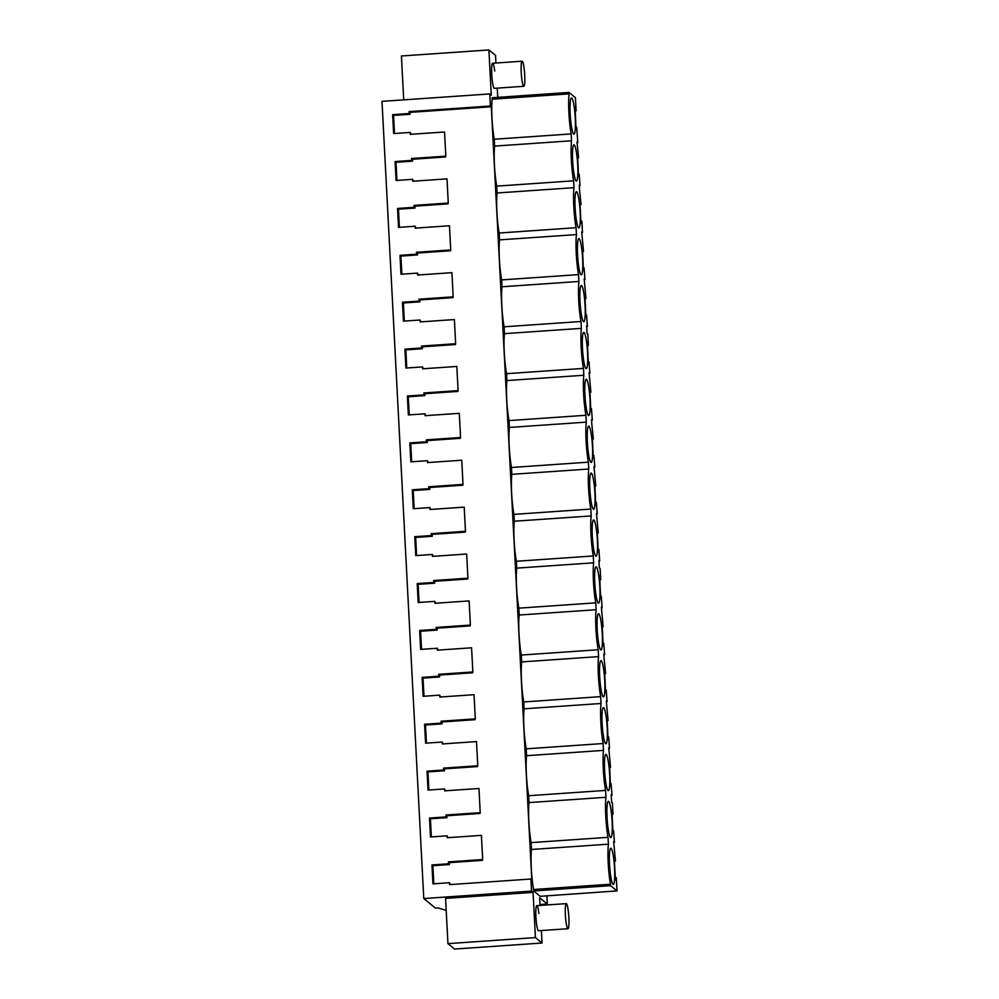 <?xml version="1.0" encoding="UTF-8"?>
<svg xmlns="http://www.w3.org/2000/svg" width="999" height="999" viewBox="0 0 999 999"><rect width="100%" height="100%" fill="white"/><g stroke="black" fill="none" stroke-linecap="round" stroke-linejoin="round"><path stroke-width="1.5" d="M541.396 930.544L542.057 943.019L454.557 949.05L447.939 943.618L445.566 898.388L533.054 892.357L531.53 891.108L423.776 898.538L381.993 101.361L489.76 93.931L491.283 95.18L488.911 49.95L495.529 55.382L495.929 63.024M446.191 910.451L438.199 907.916L435.452 908.103L423.776 898.538M540.034 904.545L547.315 904.045L539.685 897.789L540.084 905.431M497.252 88.137L497.739 97.365M531.53 891.108L530.906 879.02L531.805 879.769L491.296 106.756L490.384 106.019L489.76 93.931M533.054 892.357L535.427 937.586L542.057 943.019M547.315 904.045L546.878 895.841M531.131 842.619A27.473 3.634 -93.9 0 1 529.033 802.584L605.943 797.289A27.473 3.634 86.1 0 0 608.041 837.324L531.131 842.619L531.493 849.475A27.473 3.634 -93.9 0 0 533.591 889.51L533.666 890.958L540.197 896.303L617.007 890.921L616.321 877.821L615.396 879.944L614.21 857.229L615.159 860.876L614.397 860.926M528.683 795.728A27.473 3.634 -93.9 0 1 526.585 755.694L603.483 750.399A27.473 3.634 86.1 0 0 605.581 790.421L528.683 795.728L529.033 802.584M526.223 748.838A27.473 3.634 -93.9 0 1 524.125 708.803L601.023 703.496A27.473 3.634 86.1 0 0 603.121 743.531L526.223 748.838L526.585 755.694M523.763 701.947A27.473 3.634 -93.9 0 1 521.665 661.912L598.563 656.605A27.473 3.634 86.1 0 0 600.674 696.64L523.763 701.947L524.125 708.803M521.303 655.057A27.473 3.634 -93.9 0 1 519.205 615.022L596.116 609.715A27.473 3.634 86.1 0 0 598.214 649.75L521.303 655.057L521.665 661.912M518.843 608.154A27.473 3.634 -93.9 0 1 516.745 568.119L593.656 562.824A27.473 3.634 86.1 0 0 595.754 602.859L518.843 608.154L519.205 615.022M516.396 561.263A27.473 3.634 -93.9 0 1 514.298 521.228L591.196 515.934A27.473 3.634 86.1 0 0 593.294 555.968L516.396 561.263L516.745 568.119M513.936 514.373A27.473 3.634 -93.9 0 1 511.838 474.338L588.736 469.031A27.473 3.634 86.1 0 0 590.834 509.065L513.936 514.373L514.298 521.228M511.476 467.482A27.473 3.634 -93.9 0 1 509.378 427.447L586.276 422.14A27.473 3.634 86.1 0 0 588.386 462.175L511.476 467.482L511.838 474.338M509.015 420.591A27.473 3.634 -93.9 0 1 506.918 380.557L583.828 375.249A27.473 3.634 86.1 0 0 585.926 415.284L509.015 420.591L509.378 427.447M506.555 373.688A27.473 3.634 -93.9 0 1 504.458 333.654L581.368 328.359A27.473 3.634 86.1 0 0 583.466 368.394L506.555 373.688L506.918 380.557M504.108 326.798A27.473 3.634 -93.9 0 1 502.01 286.763L578.908 281.468A27.473 3.634 86.1 0 0 581.006 321.503L504.108 326.798L504.458 333.654M501.648 279.907A27.473 3.634 -93.9 0 1 499.55 239.872L576.448 234.578A27.473 3.634 86.1 0 0 578.546 274.613L501.648 279.907L502.01 286.763M499.188 233.017A27.473 3.634 -93.9 0 1 497.09 192.982L573.988 187.675A27.473 3.634 86.1 0 0 576.086 227.71L499.188 233.017L499.55 239.872M496.728 186.126A27.473 3.634 -93.9 0 1 494.63 146.091L571.54 140.784A27.473 3.634 86.1 0 0 573.638 180.819L496.728 186.126L497.09 192.982M492.17 99.201L569.08 93.894L569.005 92.445L492.095 97.752L492.17 99.201A27.473 3.634 -93.9 0 0 494.268 139.236L494.63 146.091M567.981 928.72A12.575 1.661 86.1 0 0 568.344 911.463A12.575 1.661 86.1 0 0 566.258 903.633A12.575 1.661 86.1 0 0 565.896 920.891A12.575 1.661 86.1 0 0 567.981 928.72L538.511 930.743A12.575 1.661 -93.9 0 1 536.426 922.914A12.575 1.661 -93.9 0 1 536.775 905.656A12.575 1.661 -93.9 0 1 538.873 913.486M523.838 86.301A12.575 1.661 86.1 0 0 524.188 69.043A12.575 1.661 86.1 0 0 522.102 61.214A12.575 1.661 86.1 0 0 521.74 78.471A12.575 1.661 86.1 0 0 523.838 86.301L494.368 88.337A12.575 1.661 -93.9 0 1 492.27 80.507A12.575 1.661 -93.9 0 1 492.632 63.249A12.575 1.661 -93.9 0 1 494.717 71.079M530.906 879.02L449.625 884.627L449.525 882.729L432.942 883.865L431.955 864.947L432.867 865.696L433.816 883.815M490.384 106.019L409.115 111.613L409.215 113.524L392.632 114.66L393.618 133.579L410.202 132.442L410.302 134.341L444.543 131.98L445.816 156.144L411.563 158.504L411.663 160.414L395.092 161.551L396.079 180.482L412.662 179.333L412.762 181.231L447.003 178.871L448.276 203.034L414.023 205.407L414.123 207.305L397.552 208.441L398.539 227.372L415.122 226.224L415.222 228.134L449.463 225.762L450.099 237.849L450.724 249.937L416.483 252.297L416.583 254.196L400 255.344L400.999 274.263L417.57 273.114L417.669 275.025L451.923 272.665L452.559 284.74L453.184 296.828L418.943 299.188L419.043 301.086L402.46 302.235L403.459 321.154L420.03 320.017L420.129 321.915L454.383 319.555L455.644 343.718L421.403 346.079L421.503 347.977L404.92 349.126L405.906 368.044L422.49 366.908L422.589 368.806L456.83 366.446L458.104 390.609L423.851 392.969L423.951 394.88L407.38 396.016L408.366 414.947L424.95 413.798L425.05 415.696L459.29 413.336L460.564 437.5L426.311 439.86L426.411 441.77L409.84 442.907L410.826 461.838L427.41 460.689L427.51 462.587L461.75 460.227L463.012 484.403L428.771 486.763L428.871 488.661L412.287 489.81L413.286 508.728L429.857 507.579L429.957 509.49L464.21 507.13L465.472 531.293L431.231 533.653L431.331 535.551L414.747 536.7L415.746 555.619L432.317 554.482L432.417 556.381L466.67 554.02L467.932 578.184L433.691 580.544L433.791 582.442L417.207 583.591L418.194 602.509L434.777 601.373L434.877 603.271L469.118 600.911L470.392 625.074L436.138 627.434L436.238 629.345L419.667 630.481L420.654 649.4L437.237 648.264L437.337 650.162L471.578 647.802L472.852 671.965L438.598 674.325L438.698 676.236L422.127 677.372L423.114 696.303L439.697 695.154L439.797 697.052L474.038 694.692L475.299 718.855L441.058 721.216L441.158 723.126L424.575 724.263L425.574 743.194L442.145 742.045L442.245 743.955L476.498 741.583L477.759 765.758L443.519 768.119L443.618 770.017L427.035 771.166L428.034 790.084L444.605 788.935L444.705 790.846L478.958 788.486L480.219 812.649L445.979 815.009L446.078 816.907L429.495 818.056L430.482 836.975L447.065 835.838L447.165 837.736L481.406 835.376L482.679 859.54L448.426 861.9L448.526 863.798L431.955 864.947M447.939 943.618L535.427 937.586M403.721 99.863L401.411 55.981L488.911 49.95M491.296 106.756L410.015 112.363L410.114 114.261L393.544 115.409L394.493 133.529M410.202 132.442L411.163 134.278M445.816 156.144L445.591 156.968L412.475 159.253L412.575 161.151L396.004 162.3L396.953 180.419M412.662 179.333L413.623 181.181M448.276 203.034L448.039 203.858L414.935 206.144L415.035 208.054L398.451 209.191L399.4 227.31M415.122 226.224L416.084 228.072M450.724 249.937L450.499 250.761L417.395 253.034L417.495 254.945L400.911 256.081L401.86 274.201M417.57 273.114L418.544 274.962M453.184 296.828L452.959 297.652L419.855 299.937L419.955 301.835L403.371 302.972L404.32 321.091M420.03 320.017L421.004 321.853M455.644 343.718L455.419 344.543L422.302 346.828L422.402 348.726L405.831 349.875L406.78 367.994M422.49 366.908L423.451 368.743M458.104 390.609L457.879 391.433L424.762 393.718L424.862 395.616L408.291 396.765L409.24 414.885M424.95 413.798L425.911 415.634M460.564 437.5L460.327 438.324L427.222 440.609L427.322 442.507L410.739 443.656L411.688 461.775M427.41 460.689L428.371 462.537M463.012 484.403L462.787 485.214L429.682 487.5L429.782 489.41L413.199 490.546L414.148 508.666M429.857 507.579L430.831 509.428M465.472 531.293L465.247 532.117L432.142 534.39L432.242 536.301L415.659 537.437L416.608 555.556M432.317 554.482L433.291 556.318M467.932 578.184L467.707 579.008L434.59 581.293L434.69 583.191L418.119 584.34L419.068 602.447M434.777 601.373L435.739 603.209M470.392 625.074L470.167 625.898L437.05 628.184L437.15 630.082L420.579 631.231L421.528 649.35M437.237 648.264L438.199 650.099M472.852 671.965L472.614 672.789L439.51 675.074L439.61 676.972L423.027 678.121L423.976 696.241M439.697 695.154L440.659 697.002M475.299 718.855L475.074 719.68L441.97 721.965L442.07 723.875L425.487 725.012L426.436 743.131M442.145 742.045L443.119 743.893M477.759 765.758L477.534 766.583L444.43 768.855L444.53 770.766L427.947 771.902L428.896 790.022M444.605 788.935L445.579 790.783M480.219 812.649L479.995 813.473L446.878 815.746L446.978 817.657L430.407 818.793L431.356 836.912M447.065 835.838L448.027 837.674M482.679 859.54L482.455 860.364L449.338 862.649L449.438 864.547L432.867 865.696M449.525 882.729L450.487 884.565M581.755 232.68L582.504 232.63L581.905 221.316L580.993 223.439L579.807 200.737L580.744 204.383L579.994 204.433M582.467 251.573L583.491 251.498L581.718 231.993L582.504 232.63M582.267 247.789L583.204 251.273L582.454 251.323M582.442 247.777L583.453 270.329L584.078 267.982L583.329 268.032M584.215 279.57L584.964 279.52L584.078 267.982M584.927 298.464L585.951 298.401L584.178 278.883L584.964 279.52M584.727 294.68L585.664 298.164L584.914 298.214M584.902 294.668L585.913 317.22L586.538 314.872L585.789 314.922M586.675 326.461L587.412 326.411L586.538 314.872M587.387 345.367L588.411 345.292L587.812 333.978L587.037 333.341L586.638 325.774L587.412 326.411M587.187 341.571L588.124 345.055L587.375 345.105M587.362 341.558L588.361 364.123L588.998 361.763L588.249 361.813M589.135 373.364L589.872 373.301L588.998 361.763M589.847 392.257L590.859 392.182L589.098 372.664L589.872 373.301M589.647 388.474L590.584 391.945L589.822 392.008M589.822 388.461L590.821 411.014L591.458 408.653L590.709 408.703M591.583 420.254L592.332 420.204L591.458 408.653M592.295 439.148L593.319 439.073L591.745 423.339L591.558 419.555L592.332 420.204M592.095 435.364L593.031 438.848L592.282 438.898M592.282 435.352L593.281 457.904L593.918 455.556L593.156 455.606M594.043 467.145L594.792 467.095L593.918 455.556M594.755 486.038L595.779 485.964L594.005 466.458L594.792 467.095M594.555 482.255L595.491 485.739L594.742 485.789M594.73 482.242L595.741 504.795L596.366 502.447L595.616 502.497M596.503 514.035L597.252 513.986L596.366 502.447M597.215 532.929L598.239 532.867L596.465 513.349L597.252 513.986M597.015 529.145L597.951 532.629L597.202 532.679M597.19 529.133L598.201 551.685L598.826 549.338L598.076 549.388M598.963 560.926L599.7 560.876L598.826 549.338M599.675 579.82L600.699 579.757L600.099 568.443L599.325 567.807L598.925 560.239L599.7 560.876M599.475 576.036L600.411 579.52L599.662 579.57M599.65 576.023L600.649 598.588L601.286 596.228L600.536 596.278M601.423 607.817L602.16 607.767L601.286 596.228M602.135 626.723L603.146 626.648L601.386 607.13L602.16 607.767M601.935 622.926L602.872 626.41L602.11 626.46M602.11 622.914L603.109 645.479L603.746 643.119L602.996 643.169M603.871 654.72L604.62 654.657L603.746 643.119M604.582 673.613L605.606 673.538L604.033 657.804L603.846 654.02L604.62 654.657M604.383 669.829L605.319 673.301L604.57 673.363M604.57 669.817L605.569 692.369L606.206 690.009L605.444 690.072M606.331 701.61L607.08 701.56L606.206 690.009M607.042 720.504L608.066 720.429L606.293 700.911L607.08 701.56M606.843 716.72L607.779 720.204L607.03 720.254M607.017 716.708L608.029 739.26L608.653 736.912L607.904 736.962M608.791 748.501L609.54 748.451L608.653 736.912M609.502 767.394L610.526 767.319L608.753 747.814L609.54 748.451M609.303 763.611L610.239 767.095L609.49 767.145M609.477 763.598L610.489 786.151L611.113 783.803L610.364 783.853M611.251 795.391L611.987 795.341L611.113 783.803M611.962 814.285L612.986 814.222L612.387 802.909L611.613 802.272L611.213 794.704L611.987 795.341M611.763 810.501L612.699 813.985L611.95 814.035M611.937 810.489L612.936 833.041L613.573 830.693L612.824 830.743M613.711 842.282L614.447 842.232L613.573 830.693M614.422 861.188L615.434 861.113L613.673 841.595L614.447 842.232M616.033 877.584L615.284 877.634M533.591 889.51L610.501 884.215L610.576 885.663L617.007 890.921M610.576 885.663L533.666 890.958M531.493 849.475L608.403 844.18A27.473 3.634 86.1 0 0 610.501 884.215M608.041 837.324L608.403 844.18M605.581 790.421L605.943 797.289M603.121 743.531L603.483 750.399M600.674 696.64L601.023 703.496M598.214 649.75L598.563 656.605M595.754 602.859L596.116 609.715M593.294 555.968L593.656 562.824M590.834 509.065L591.196 515.934M588.386 462.175L588.736 469.031M585.926 415.284L586.276 422.14M583.466 368.394L583.828 375.249M581.006 321.503L581.368 328.359M578.546 274.613L578.908 281.468M576.086 227.71L576.448 234.578M573.638 180.819L573.988 187.675M494.268 139.236L571.178 133.928L571.54 140.784M569.08 93.894A27.473 3.634 86.1 0 0 571.178 133.928M569.005 92.445L575.436 97.715L576.123 110.827L575.099 110.901M574.9 107.105L575.836 110.589L575.087 110.639M575.074 107.093L576.073 129.658L576.71 127.298L575.961 127.348M577.047 142.682L577.784 142.632L576.71 127.298M577.559 157.792L578.571 157.717L577.01 141.983L577.784 142.632M577.36 154.008L578.296 157.48L577.534 157.542M577.534 153.996L578.533 176.548L579.17 174.188L578.421 174.251M579.295 185.789L580.044 185.739L579.17 174.188M580.007 204.683L581.031 204.608L579.457 188.886L579.27 185.09L580.044 185.739M581.63 221.091L580.869 221.141M448.526 863.798L449.438 864.547M448.426 861.9L449.338 862.649M429.495 818.056L430.407 818.793M446.078 816.907L446.978 817.657M445.979 815.009L446.878 815.746M427.035 771.166L427.947 771.902M443.618 770.017L444.53 770.766M443.519 768.119L444.43 768.855M424.575 724.263L425.487 725.012M441.158 723.126L442.07 723.875M441.058 721.216L441.97 721.965M422.127 677.372L423.027 678.121M438.698 676.236L439.61 676.972M438.598 674.325L439.51 675.074M419.667 630.481L420.579 631.231M436.238 629.345L437.15 630.082M436.138 627.434L437.05 628.184M417.207 583.591L418.119 584.34M433.791 582.442L434.69 583.191M433.691 580.544L434.59 581.293M414.747 536.7L415.659 537.437M431.331 535.551L432.242 536.301M431.231 533.653L432.142 534.39M412.287 489.81L413.199 490.546M428.871 488.661L429.782 489.41M428.771 486.763L429.682 487.5M409.84 442.907L410.739 443.656M426.411 441.77L427.322 442.507M426.311 439.86L427.222 440.609M407.38 396.016L408.291 396.765M423.951 394.88L424.862 395.616M423.851 392.969L424.762 393.718M404.92 349.126L405.831 349.875M421.503 347.977L422.402 348.726M421.403 346.079L422.302 346.828M402.46 302.235L403.371 302.972M419.043 301.086L419.955 301.835M418.943 299.188L419.855 299.937M400 255.344L400.911 256.081M416.583 254.196L417.495 254.945M416.483 252.297L417.395 253.034M397.552 208.441L398.451 209.191M414.123 207.305L415.035 208.054M414.023 205.407L414.935 206.144M395.092 161.551L396.004 162.3M411.663 160.414L412.575 161.151M411.563 158.504L412.475 159.253M392.632 114.66L393.544 115.409M409.215 113.524L410.114 114.261M409.115 111.613L410.015 112.363M611.101 848.326A18.157 2.398 86.1 0 0 610.801 848.201A18.157 2.398 86.1 0 0 609.577 865.371A18.157 2.398 86.1 0 0 612.986 884.327A18.157 2.398 86.1 0 0 613.299 884.44A18.157 2.398 86.1 0 0 614.51 867.282A18.157 2.398 86.1 0 0 611.101 848.326M576.123 180.931A18.157 2.398 86.1 0 0 576.435 181.056A18.157 2.398 86.1 0 0 577.647 163.886A18.157 2.398 86.1 0 0 574.238 144.93A18.157 2.398 86.1 0 0 573.938 144.818A18.157 2.398 86.1 0 0 572.714 161.975A18.157 2.398 86.1 0 0 576.123 180.931M606.193 754.545A18.157 2.398 86.1 0 0 605.881 754.42A18.157 2.398 86.1 0 0 604.657 771.578A18.157 2.398 86.1 0 0 608.079 790.534A18.157 2.398 86.1 0 0 608.379 790.659A18.157 2.398 86.1 0 0 609.602 773.501A18.157 2.398 86.1 0 0 606.193 754.545M601.273 660.751A18.157 2.398 86.1 0 0 600.961 660.639A18.157 2.398 86.1 0 0 599.75 677.797A18.157 2.398 86.1 0 0 603.159 696.753A18.157 2.398 86.1 0 0 603.471 696.877A18.157 2.398 86.1 0 0 604.682 679.707A18.157 2.398 86.1 0 0 601.273 660.751M608.641 801.435A18.157 2.398 86.1 0 0 608.341 801.31A18.157 2.398 86.1 0 0 607.117 818.481A18.157 2.398 86.1 0 0 610.526 837.437A18.157 2.398 86.1 0 0 610.839 837.549A18.157 2.398 86.1 0 0 612.062 820.391A18.157 2.398 86.1 0 0 608.641 801.435M595.791 556.081A18.157 2.398 86.1 0 0 596.091 556.193A18.157 2.398 86.1 0 0 597.315 539.035A18.157 2.398 86.1 0 0 593.906 520.079A18.157 2.398 86.1 0 0 593.593 519.955A18.157 2.398 86.1 0 0 592.37 537.112A18.157 2.398 86.1 0 0 595.791 556.081M596.353 566.97A18.157 2.398 86.1 0 0 596.053 566.845A18.157 2.398 86.1 0 0 594.83 584.015A18.157 2.398 86.1 0 0 598.239 602.971A18.157 2.398 86.1 0 0 598.551 603.084A18.157 2.398 86.1 0 0 599.775 585.926A18.157 2.398 86.1 0 0 596.353 566.97M598.813 613.861A18.157 2.398 86.1 0 0 598.513 613.736A18.157 2.398 86.1 0 0 597.29 630.906A18.157 2.398 86.1 0 0 600.699 649.862A18.157 2.398 86.1 0 0 601.011 649.974A18.157 2.398 86.1 0 0 602.222 632.817A18.157 2.398 86.1 0 0 598.813 613.861M579.158 238.724A18.157 2.398 86.1 0 0 578.846 238.599A18.157 2.398 86.1 0 0 577.634 255.756A18.157 2.398 86.1 0 0 581.043 274.713A18.157 2.398 86.1 0 0 581.343 274.837A18.157 2.398 86.1 0 0 582.567 257.68A18.157 2.398 86.1 0 0 579.158 238.724M603.733 707.642A18.157 2.398 86.1 0 0 603.421 707.529A18.157 2.398 86.1 0 0 602.21 724.687A18.157 2.398 86.1 0 0 605.619 743.643A18.157 2.398 86.1 0 0 605.918 743.768A18.157 2.398 86.1 0 0 607.142 726.598A18.157 2.398 86.1 0 0 603.733 707.642M571.778 98.039A18.157 2.398 86.1 0 0 571.478 97.927A18.157 2.398 86.1 0 0 570.254 115.085A18.157 2.398 86.1 0 0 573.663 134.041A18.157 2.398 86.1 0 0 573.975 134.153A18.157 2.398 86.1 0 0 575.199 116.995A18.157 2.398 86.1 0 0 571.778 98.039M581.618 285.614A18.157 2.398 86.1 0 0 581.306 285.489A18.157 2.398 86.1 0 0 580.082 302.66A18.157 2.398 86.1 0 0 583.503 321.616A18.157 2.398 86.1 0 0 583.803 321.728A18.157 2.398 86.1 0 0 585.027 304.57A18.157 2.398 86.1 0 0 581.618 285.614M591.445 473.176A18.157 2.398 86.1 0 0 591.133 473.064A18.157 2.398 86.1 0 0 589.922 490.222A18.157 2.398 86.1 0 0 593.331 509.178A18.157 2.398 86.1 0 0 593.631 509.303A18.157 2.398 86.1 0 0 594.855 492.145A18.157 2.398 86.1 0 0 591.445 473.176M584.065 332.505A18.157 2.398 86.1 0 0 583.766 332.38A18.157 2.398 86.1 0 0 582.542 349.55A18.157 2.398 86.1 0 0 585.951 368.506A18.157 2.398 86.1 0 0 586.263 368.619A18.157 2.398 86.1 0 0 587.487 351.461A18.157 2.398 86.1 0 0 584.065 332.505M588.411 415.397A18.157 2.398 86.1 0 0 588.723 415.522A18.157 2.398 86.1 0 0 589.934 398.351A18.157 2.398 86.1 0 0 586.525 379.395A18.157 2.398 86.1 0 0 586.226 379.283A18.157 2.398 86.1 0 0 585.002 396.441A18.157 2.398 86.1 0 0 588.411 415.397M590.871 462.287A18.157 2.398 86.1 0 0 591.183 462.412A18.157 2.398 86.1 0 0 592.395 445.242A18.157 2.398 86.1 0 0 588.985 426.286A18.157 2.398 86.1 0 0 588.673 426.173A18.157 2.398 86.1 0 0 587.462 443.331A18.157 2.398 86.1 0 0 590.871 462.287M578.583 227.822A18.157 2.398 86.1 0 0 578.896 227.947A18.157 2.398 86.1 0 0 580.107 210.777A18.157 2.398 86.1 0 0 576.698 191.82A18.157 2.398 86.1 0 0 576.386 191.708A18.157 2.398 86.1 0 0 575.174 208.866A18.157 2.398 86.1 0 0 578.583 227.822M536.775 905.656L566.258 903.633M492.632 63.249L522.102 61.214"/></g></svg>
